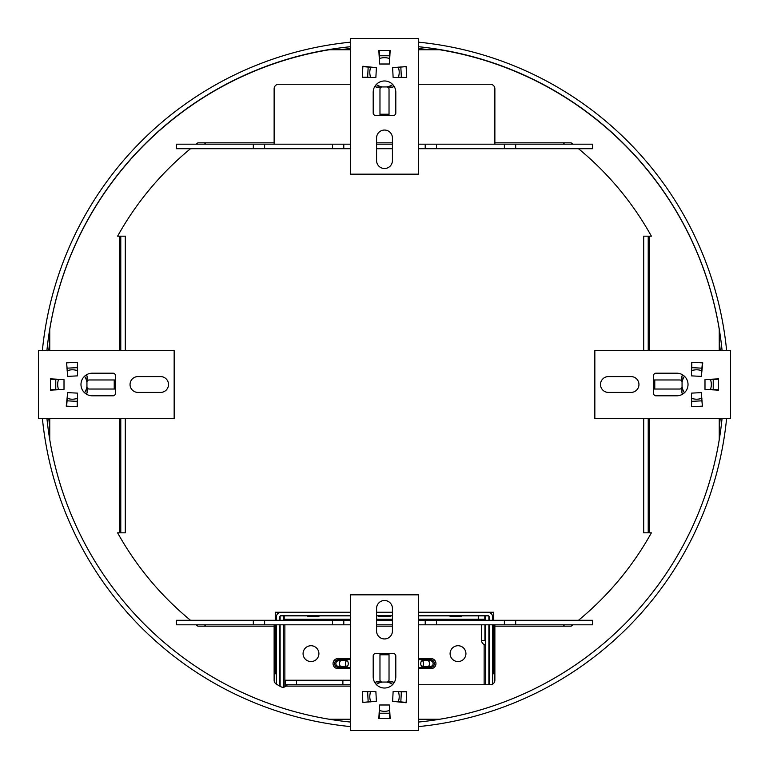 <?xml version="1.0" encoding="UTF-8"?>
<svg xmlns="http://www.w3.org/2000/svg" width="769" height="769" viewBox="0 0 769 769"><rect width="100%" height="100%" fill="white"/><g stroke="black" fill="none" stroke-linecap="round" stroke-linejoin="round"><path stroke-width="1.15" d="M276.388 624.812L276.388 684.141L280.858 686.727A4.181 4.181 0 0 0 285.857 686.102L287.135 684.968M719.246 350.577L719.246 329.286A339.264 339.264 0 0 0 439.714 49.754L418.423 49.754M350.577 49.754L329.286 49.754A339.264 339.264 0 0 0 49.754 329.286L49.754 350.577M49.754 418.423L49.754 439.714A339.264 339.264 0 0 0 329.286 719.246L350.577 719.246M418.423 719.246L439.714 719.246A339.264 339.264 0 0 0 719.246 439.714L719.246 418.423M276.388 684.141A4.527 4.527 0 0 1 274.129 680.229L274.129 624.812M204.467 624.812L205.823 626.168L197.883 626.168A305.341 305.341 0 0 1 196.133 624.812M190.501 620.285A305.341 305.341 0 0 1 117.609 532.83L120.781 532.83L120.781 418.423M125.299 350.577L125.299 236.17L117.609 236.17A305.341 305.341 0 0 1 190.501 148.715M196.133 144.188A305.341 305.341 0 0 1 197.883 142.832L205.823 142.832L204.467 144.188M274.129 144.188L274.129 88.771A4.527 4.527 0 0 1 278.647 84.254L350.577 84.254M418.423 84.254L490.353 84.254A4.527 4.527 0 0 1 494.871 88.771L494.871 144.188M564.533 144.188L563.177 142.832L571.117 142.832A305.341 305.341 0 0 1 572.867 144.188M578.499 148.715A305.341 305.341 0 0 1 651.391 236.17L643.701 236.17L643.701 350.577M643.701 418.423L643.701 532.83L651.391 532.83A305.341 305.341 0 0 1 578.499 620.285M572.867 624.812A305.341 305.341 0 0 1 571.117 626.168L563.177 626.168L564.533 624.812M494.871 624.812L494.871 680.229A4.527 4.527 0 0 1 490.353 684.746L418.423 684.746M436.523 148.715L592.582 148.715L592.582 144.188L425.209 144.188L425.209 148.715L436.523 148.715L436.523 144.188M343.791 148.715L343.791 144.188L176.418 144.188L176.418 148.715L350.577 148.715M376.579 148.715L392.421 148.715M418.423 148.715L425.209 148.715M343.791 144.188L350.577 144.188M376.579 144.188L392.421 144.188M418.423 144.188L425.209 144.188M253.318 144.188L253.318 148.715M515.682 148.715L515.682 144.188M592.582 620.285L592.582 624.812L425.209 624.812L425.209 620.285L592.582 620.285M515.682 620.285L515.682 624.812M343.791 620.285L343.791 624.812L253.318 624.812L253.318 620.285L350.577 620.285M376.579 620.285L392.421 620.285M418.423 620.285L425.209 620.285M343.791 624.812L350.577 624.812M376.579 624.812L392.421 624.812M418.423 624.812L425.209 624.812M253.318 620.285L176.418 620.285L176.418 624.812L253.318 624.812M350.577 686.102L285.857 686.102L286.328 684.746M296.517 680.229L296.517 684.746L285.212 684.746L285.212 680.229L350.577 680.229M350.577 684.746L342.887 684.746L342.887 680.229M296.517 684.746L342.887 684.746M648.219 532.83L648.219 418.423M648.219 350.577L648.219 236.17M125.299 418.423L125.299 532.83L120.781 532.83M120.781 350.577L120.781 236.17M726.628 350.577A343.791 343.791 0 0 0 418.423 42.16M350.577 46.707A339.264 339.264 0 0 0 46.909 350.577M418.423 726.609A343.791 343.791 0 0 0 726.609 418.423M46.938 418.423A339.264 339.264 0 0 0 350.577 722.062M42.391 418.423A343.791 343.791 0 0 0 350.577 726.609M418.423 722.062A339.264 339.264 0 0 0 722.062 418.423M350.577 42.16A343.791 343.791 0 0 0 42.372 350.577M722.091 350.577A339.264 339.264 0 0 0 418.423 46.707M492.612 673.779L493.746 673.779L493.746 624.812M493.746 620.285L493.746 612.259L418.423 612.259M461.4 615.652L461.4 616.786L450.096 616.786L450.096 615.652M390.152 615.652L390.152 616.786L378.848 616.786L378.848 615.652M318.904 615.652L318.904 616.786L307.6 616.786L307.6 615.652M350.577 612.259L275.254 612.259L275.254 620.285M275.254 624.812L275.254 673.779L276.388 673.779M418.423 48.524A337.456 337.456 0 0 1 428.967 49.754M719.246 341.561A337.456 337.456 0 0 1 720.265 350.577M720.226 418.423A337.456 337.456 0 0 1 719.246 426.987M49.754 426.987A337.456 337.456 0 0 1 48.774 418.423M48.735 350.577A337.456 337.456 0 0 1 49.754 341.561M340.033 49.754A337.456 337.456 0 0 1 350.577 48.524M489.219 620.285L489.219 617.007A1.355 1.355 0 0 0 487.863 615.652L418.423 615.652M392.421 615.652L376.579 615.652M350.577 615.652L281.137 615.652A1.355 1.355 0 0 0 279.781 617.007L279.781 620.285M392.421 612.259L376.579 612.259M281.137 612.259A4.749 4.749 0 0 0 276.388 617.007L276.388 620.285M279.781 624.812L279.781 686.102M492.612 620.285L492.612 617.007A4.749 4.749 0 0 0 487.863 612.259M489.219 684.746L489.219 624.812M492.612 684.141L492.612 624.812M458.007 661.561A7.921 7.921 0 0 1 450.096 653.65A7.921 7.921 0 0 1 458.007 645.729A7.921 7.921 0 0 1 465.927 653.65A7.921 7.921 0 0 1 458.007 661.561M310.993 661.561A7.921 7.921 0 0 1 303.073 653.65A7.921 7.921 0 0 1 310.993 645.729A7.921 7.921 0 0 1 318.904 653.65A7.921 7.921 0 0 1 310.993 661.561M485.489 684.746L485.489 624.812M485.489 620.285L485.489 615.873L488.613 615.873M488.882 684.746L488.882 624.812M488.882 620.285L488.882 616.113M481.529 624.812L481.529 640.423L484.922 640.423L485.489 641.404M481.529 640.423C481.74 642.894 483.057 644.393 485.489 644.912M481.529 620.285L484.922 620.285M484.922 624.812L484.922 640.423M478.366 615.873L484.806 615.873L484.806 619.266L478.366 619.266L478.366 615.873L461.4 615.873M450.096 615.873L418.423 615.873M392.421 615.873L390.152 615.873M378.848 615.873L376.579 615.873M350.577 615.873L318.904 615.873M307.6 615.873L284.194 615.873L284.194 619.266L350.577 619.266M478.366 619.266L418.423 619.266M392.421 619.266L376.579 619.266M482.884 619.266L482.884 619.862M286.116 620.285L286.116 619.266M350.577 668.694L338.129 668.694A5.085 5.085 0 0 1 333.044 663.599A5.085 5.085 0 0 1 338.129 658.514L350.577 658.514M418.423 658.514L430.871 658.514A5.085 5.085 0 0 1 435.956 663.599A5.085 5.085 0 0 1 430.871 668.694L418.423 668.694M280.387 615.873L283.511 615.873L283.511 620.285M283.511 687.246L283.511 624.812M280.118 686.294L280.118 624.812M280.118 620.285L280.118 616.113M343.109 666.425L343.109 667.559L338.591 667.559A3.96 3.96 0 0 1 334.63 663.599A3.96 3.96 0 0 1 338.591 659.639L343.109 659.639L343.109 660.773M425.891 660.773L425.891 659.639L430.409 659.639A3.96 3.96 0 0 1 434.37 663.599A3.96 3.96 0 0 1 430.409 667.559L425.891 667.559L425.891 666.425M283.511 617.007L284.194 617.007M484.806 617.007L485.489 617.007M343.109 667.559L350.577 667.559M418.423 667.559L425.891 667.559M350.577 659.639L343.109 659.639M425.891 659.639L418.423 659.639M335.87 663.599A2.826 2.826 0 0 0 340.206 665.992A2.826 2.826 0 0 1 335.87 663.599A2.826 2.826 0 0 1 338.696 660.773A2.826 2.826 0 0 0 335.87 663.599A2.826 2.826 0 0 1 340.206 661.205M430.304 660.773A2.826 2.826 0 0 1 433.13 663.599A2.826 2.826 0 0 0 430.304 660.773A2.826 2.826 0 0 1 433.13 663.599A2.826 2.826 0 0 1 430.304 666.425L428.035 666.425A2.826 1.413 90 0 0 429.448 663.599A2.826 1.413 90 0 0 428.035 660.773L430.304 660.773A2.826 2.826 0 0 0 428.794 661.205A2.826 2.826 0 0 1 433.13 663.599A2.826 2.826 0 0 1 430.304 666.425L430.304 666.425A2.826 2.826 0 0 1 428.794 665.992M345.425 663.599A2.826 1.413 90 0 0 346.838 666.425A2.826 1.413 90 0 0 348.251 663.599A2.826 1.413 90 0 0 346.838 660.773A2.826 1.413 90 0 0 345.425 663.599M420.749 663.599A2.826 1.413 90 0 1 422.162 660.773A2.826 1.413 90 0 1 423.575 663.599A2.826 1.413 90 0 1 422.162 666.425A2.826 1.413 90 0 1 420.749 663.599M370.687 701.645L362.862 702.414L376.387 701.338L375.868 691.466L362.286 691.466L370.62 691.783M390.152 718.563L378.848 718.563L379.559 704.99L389.441 704.99L390.152 718.563M406.714 691.466L406.128 702.751L392.613 701.338L393.132 691.466L406.714 691.466M392.421 631.032L392.421 608.414A7.921 7.921 0 0 0 384.5 600.502A7.921 7.921 0 0 0 376.579 608.414L376.579 631.032A7.921 7.921 0 0 0 384.5 638.952A7.921 7.921 0 0 0 392.421 631.032M418.423 730.55L418.423 594.841L350.577 594.841L350.577 730.55L418.423 730.55M389.027 653.65L389.027 679.834A2.259 2.23 180 0 1 386.759 682.055L382.241 682.055A2.259 2.23 180 0 1 379.973 679.834L379.973 653.65L375.455 653.65A2.259 2.259 0 0 0 373.196 655.909L373.196 676.72A11.304 11.304 0 0 0 384.5 688.024A11.304 11.304 0 0 0 395.804 676.72L395.804 655.909A2.259 2.259 0 0 0 393.545 653.65L389.027 653.65M406.138 702.414L398.313 701.645M398.38 691.783L406.695 691.802M379.184 718.563L379.569 710.479M389.431 710.479L389.816 718.563M386.499 682.055A14.698 14.698 0 0 1 392.748 684.458M398.265 691.466A14.698 14.698 0 0 1 398.217 701.924M389.729 710.364A14.698 14.698 0 0 1 379.271 710.364M370.783 701.924A14.698 14.698 0 0 1 370.735 691.466M376.252 684.458A14.698 14.698 0 0 1 382.501 682.055M387.538 681.92L392.988 681.92L393.747 683.237M381.462 681.92L376.012 681.92L375.253 683.237M67.355 370.687L66.586 362.862L67.662 376.387L77.534 375.868L77.534 362.286L77.217 370.62M50.437 390.152L50.437 378.848L64.01 379.559L64.01 389.441L50.437 390.152M77.534 406.714L66.249 406.128L67.662 392.613L77.534 393.132L77.534 406.714M137.968 392.421L160.586 392.421A7.921 7.921 0 0 0 168.498 384.5A7.921 7.921 0 0 0 160.586 376.579L137.968 376.579A7.921 7.921 0 0 0 130.048 384.5A7.921 7.921 0 0 0 137.968 392.421M38.45 418.423L174.159 418.423L174.159 350.577L38.45 350.577L38.45 418.423M115.35 389.027L89.166 389.027A2.259 2.23 -90 0 1 86.945 386.759L86.945 382.241A2.259 2.23 -90 0 1 89.166 379.973L115.35 379.973L115.35 375.455A2.259 2.259 0 0 0 113.091 373.196L92.28 373.196A11.304 11.304 0 0 0 80.976 384.5A11.304 11.304 0 0 0 92.28 395.804L113.091 395.804A2.259 2.259 0 0 0 115.35 393.545L115.35 389.027M66.586 406.138L67.355 398.313M77.217 398.38L77.198 406.695M50.437 379.184L58.521 379.569M58.521 389.431L50.437 389.816M86.945 386.499A14.698 14.698 0 0 1 84.542 392.748M77.534 398.265A14.698 14.698 0 0 1 67.076 398.217M58.636 389.729A14.698 14.698 0 0 1 58.636 379.271M67.076 370.783A14.698 14.698 0 0 1 77.534 370.735M84.542 376.252A14.698 14.698 0 0 1 86.945 382.501M87.08 387.538L87.08 392.988L85.763 393.747M87.08 381.462L87.08 376.012L85.763 375.253M398.313 67.355L406.138 66.586L392.613 67.662L393.132 77.534L406.714 77.534L398.38 77.217M378.848 50.437L390.152 50.437L389.441 64.01L379.559 64.01L378.848 50.437M362.286 77.534L362.872 66.249L376.387 67.662L375.868 77.534L362.286 77.534M376.579 137.968L376.579 160.586A7.921 7.921 0 0 0 384.5 168.498A7.921 7.921 0 0 0 392.421 160.586L392.421 137.968A7.921 7.921 0 0 0 384.5 130.048A7.921 7.921 0 0 0 376.579 137.968M350.577 38.45L350.577 174.159L418.423 174.159L418.423 38.45L350.577 38.45M379.973 115.35L379.973 89.166A2.259 2.23 -0 0 1 382.241 86.945L386.759 86.945A2.259 2.23 -0 0 1 389.027 89.166L389.027 115.35L393.545 115.35A2.259 2.259 0 0 0 395.804 113.091L395.804 92.28A11.304 11.304 0 0 0 384.5 80.976A11.304 11.304 0 0 0 373.196 92.28L373.196 113.091A2.259 2.259 0 0 0 375.455 115.35L379.973 115.35M362.862 66.586L370.687 67.355M370.62 77.217L362.305 77.198M389.816 50.437L389.431 58.521M379.569 58.521L379.184 50.437M382.501 86.945A14.698 14.698 0 0 1 376.252 84.542M370.735 77.534A14.698 14.698 0 0 1 370.783 67.076M379.271 58.636A14.698 14.698 0 0 1 389.729 58.636M398.217 67.076A14.698 14.698 0 0 1 398.265 77.534M392.748 84.542A14.698 14.698 0 0 1 386.499 86.945M381.462 87.08L376.012 87.08L375.253 85.763M387.538 87.08L392.988 87.08L393.747 85.763M701.645 398.313L702.414 406.138L701.338 392.613L691.466 393.132L691.466 406.714L691.783 398.38M718.563 378.848L718.563 390.152L704.99 389.441L704.99 379.559L718.563 378.848M691.466 362.286L702.751 362.872L701.338 376.387L691.466 375.868L691.466 362.286M631.032 376.579L608.414 376.579A7.921 7.921 0 0 0 600.502 384.5A7.921 7.921 0 0 0 608.414 392.421L631.032 392.421A7.921 7.921 0 0 0 638.952 384.5A7.921 7.921 0 0 0 631.032 376.579M730.55 350.577L594.841 350.577L594.841 418.423L730.55 418.423L730.55 350.577M653.65 379.973L679.834 379.973A2.259 2.23 90 0 1 682.055 382.241L682.055 386.759A2.259 2.23 90 0 1 679.834 389.027L653.65 389.027L653.65 393.545A2.259 2.259 0 0 0 655.909 395.804L676.72 395.804A11.304 11.304 0 0 0 688.024 384.5A11.304 11.304 0 0 0 676.72 373.196L655.909 373.196A2.259 2.259 0 0 0 653.65 375.455L653.65 379.973M702.414 362.862L701.645 370.687M691.783 370.62L691.802 362.305M718.563 389.816L710.479 389.431M710.479 379.569L718.563 379.184M682.055 382.501A14.698 14.698 0 0 1 684.458 376.252M691.466 370.735A14.698 14.698 0 0 1 701.924 370.783M710.364 379.271A14.698 14.698 0 0 1 710.364 389.729M701.924 398.217A14.698 14.698 0 0 1 691.466 398.265M684.458 392.748A14.698 14.698 0 0 1 682.055 386.499M681.92 381.462L681.92 376.012L683.237 375.253M681.92 387.538L681.92 392.988L683.237 393.747M205.823 626.168L274.129 626.168M119.426 236.17L119.426 350.577M119.426 418.423L119.426 532.83M274.129 142.832L205.823 142.832M392.421 142.832L376.579 142.832M563.177 142.832L494.871 142.832M649.574 532.83L649.574 418.423M649.574 350.577L649.574 236.17M494.871 626.168L563.177 626.168M376.579 626.168L392.421 626.168M504.377 148.715L504.377 144.188M332.477 148.715L332.477 144.188M264.623 148.715L264.623 144.188M504.377 624.812L504.377 620.285M436.523 624.812L436.523 620.285M332.477 624.812L332.477 620.285M264.623 624.812L264.623 620.285M484.134 644.518L484.134 684.746M284.866 686.813L284.866 624.812M346.838 660.773L340.965 660.773A2.826 1.413 90 0 0 339.552 663.599A2.826 1.413 90 0 0 340.965 666.425L338.696 666.425M362.862 702.414L362.305 691.802M379.973 653.756L389.027 653.756M401.37 691.562L400.822 702.087M389.768 713.228L379.232 713.228M368.178 702.087L367.63 691.562M379.973 654.775L389.027 654.775M66.586 362.862L77.198 362.305M115.244 379.973L115.244 389.027M77.438 401.37L66.913 400.822M55.772 389.768L55.772 379.232M66.913 368.178L77.438 367.63M114.225 379.973L114.225 389.027M406.138 66.586L406.695 77.198M389.027 115.244L379.973 115.244M367.63 77.438L368.178 66.913M379.232 55.772L389.768 55.772M400.822 66.913L401.37 77.438M389.027 114.225L379.973 114.225M702.414 406.138L691.802 406.695M653.756 389.027L653.756 379.973M691.562 367.63L702.087 368.178M713.228 379.232L713.228 389.768M702.087 400.822L691.562 401.37M654.775 389.027L654.775 379.973M340.965 666.425L346.838 666.425M428.035 660.773L422.162 660.773M428.035 666.425L422.162 666.425M340.965 660.773L338.696 660.773"/></g></svg>
